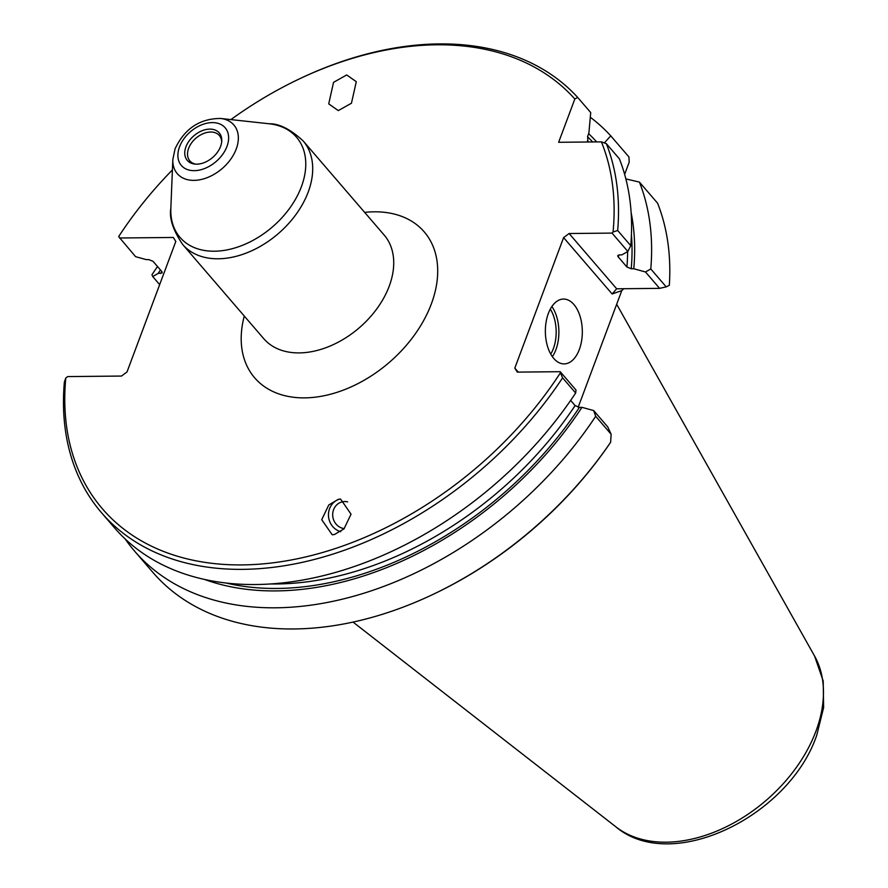<?xml version="1.0" encoding="UTF-8"?>
<svg xmlns="http://www.w3.org/2000/svg" width="888" height="888" viewBox="0 0 888 888"><rect width="100%" height="100%" fill="white"/><g stroke="black" fill="none" stroke-linecap="round" stroke-linejoin="round"><path stroke-width="1.33" d="M573.914 304.517A32.423 18.482 -90.6 0 1 581.607 340.803A32.423 18.482 -90.6 0 1 564.158 363.902A32.423 18.482 -90.6 0 1 553.757 358.441A32.423 18.482 -90.6 0 1 546.076 322.166A32.423 18.482 -90.6 0 1 563.514 299.067A32.423 18.482 -90.6 0 1 573.914 304.517M220.568 146.464A21.068 14.341 -40.7 0 0 221.756 140.87A21.068 14.341 -40.7 0 0 206.915 129.371A21.068 14.341 -40.7 0 0 185.947 146.809A21.068 14.341 -40.7 0 0 194.794 164.069A21.068 14.341 -40.7 0 0 220.568 146.464M221.678 141.902A19.447 13.242 -40.7 0 0 219.336 135.498A19.447 13.242 -40.7 0 0 203.163 133.666A19.447 13.242 -40.7 0 0 188.622 148.352A19.447 13.242 -40.7 0 0 189.854 160.883A19.447 13.242 -40.7 0 0 195.826 164.147M338.284 110.6L351.448 103.219L356.288 81.696L346.72 74.947L333.555 82.329L328.715 103.863L338.284 110.6M344.244 528.615A13.62 12.587 78.6 0 1 332.7 515.606A13.62 12.587 78.6 0 1 342.613 501.776A13.62 12.587 78.6 0 1 344.6 501.554A13.62 12.587 78.6 0 1 347.63 501.864M340.759 531.679A16.861 15.584 78.6 0 1 328.46 515.551A16.861 15.584 78.6 0 1 339.505 499.156M340.604 499.089L338.306 499.334L328.782 504.972L321.722 519.68L332.179 534.754L334.476 534.509L344 528.871L351.049 514.163L340.604 499.089M590.309 117.272A315.939 215.063 139.3 0 1 610.755 135.853L628.937 156.965L629.204 162.193L624.641 174.381M172.405 169.93A312.698 212.854 -40.7 0 0 122.855 230.303A312.698 212.854 -40.7 0 0 118.659 236.608L135.598 256.676L146.198 259.607L148.74 259.585L153.069 261.35L161.894 271.617L162.182 272.894L158.119 273.46L152.703 276.545L151.97 274.714A315.939 215.063 139.3 0 1 157.509 266.511M659.595 288.356L645.487 271.972L650.782 268.964A315.939 215.063 139.3 0 0 639.427 182.096L657.608 203.219A315.939 215.063 -40.7 0 1 669.33 285.303L666.211 286.88L659.595 288.356L616.672 288.789L612.132 293.984L563.603 237.607L514.807 368.109L518.248 372.105M650.782 268.964L666.211 286.88M226.573 583.139A298.268 203.041 -40.7 0 0 579.42 407.359L581.962 407.326L593.672 410.567L607.78 426.95L611.122 434.221L595.693 416.294A315.939 215.063 139.3 0 1 134.654 551.215L152.836 572.338A315.939 215.063 -40.7 0 0 434.199 593.839A315.939 215.063 -40.7 0 0 610.655 442.224L607.547 446.764A312.698 212.854 139.3 0 1 435.32 593.295L434.199 593.839M611.122 434.221L610.655 442.224M134.654 551.215A315.939 215.063 139.3 0 1 125.241 539.049M645.487 271.972L633.777 268.742L631.235 268.764A298.268 203.041 -40.7 0 0 631.424 234.654M627.838 251.471L612.032 233.1L613.064 231.99A312.698 212.854 -40.7 0 0 601.398 141.869L606.326 143.634A315.939 215.063 139.3 0 1 617.682 230.503L630.746 245.687L627.838 251.471L621.855 254.878L619.302 254.9L618.081 256.732L626.906 266.988L631.235 268.764M617.682 255.788L618.081 256.732A295.027 200.832 -40.7 0 0 618.203 255.122M612.032 233.1L569.108 233.522L616.672 288.789M514.807 368.109L517.293 372.116L560.217 371.695L576.023 390.065L575.657 393.018L562.592 377.844A315.939 215.063 139.3 0 1 101.543 512.753A315.939 215.063 139.3 0 1 64.38 381.995L65.801 377.999A312.698 212.854 -40.7 0 0 242.357 564.912A312.698 212.854 -40.7 0 0 560.428 372.794L560.217 371.695M579.42 407.359L575.091 405.583L570.651 400.421M119.514 237.995L173.315 237.462L175.802 241.469L127.006 371.972L121.501 376.057L67.699 376.59L65.801 377.999M152.703 276.545L159.662 284.637M577.644 97.391L574.825 99.012A312.698 212.854 -40.7 0 0 297.957 79.576L299.078 79.043A315.939 215.063 139.3 0 1 577.644 97.391L590.72 112.565L588.899 132.967L587.69 136.219L587.845 141.503M601.398 141.869L558.641 142.291L574.825 99.012M604.328 142.924L610.755 135.853M588.278 142.002L587.912 141.569A295.027 200.832 -40.7 0 0 587.801 141.425M630.746 245.687A315.939 215.063 -40.7 0 0 619.391 158.819L606.326 143.634M639.427 182.096L625.862 178.921M118.659 236.608L118.87 236.252A315.939 215.063 139.3 0 1 122.156 231.324L122.855 230.303M101.543 512.753L114.619 527.938A315.939 215.063 -40.7 0 0 575.657 393.018M581.962 407.326A301.243 205.061 139.3 0 1 204.851 579.564M631.135 212.632A301.243 205.061 139.3 0 1 633.777 268.742M158.119 273.46A301.243 205.061 139.3 0 1 160.462 269.941M588.644 133.677A301.243 205.061 139.3 0 1 596.647 141.913M578.188 407.215L621.789 290.598L612.132 293.984M623.798 288.711L621.789 290.598M297.957 79.576A312.698 212.854 -40.7 0 0 230.88 119.591M563.603 237.607L569.108 233.522M595.693 416.294L593.672 410.567M617.682 230.503L613.064 231.99M560.428 372.794L562.592 377.844M551.87 306.526A32.423 18.482 -90.6 0 1 552.369 356.665M550.305 309.124A30.481 17.372 -90.6 0 1 550.749 354.101M384.149 235.031A79.432 54.068 139.3 0 1 389.21 286.202A79.432 54.068 139.3 0 1 329.814 346.165A79.432 54.068 139.3 0 1 263.747 338.672L182.728 244.544A79.432 54.068 139.3 0 0 248.795 252.048A79.432 54.068 139.3 0 0 308.192 192.074A79.432 54.068 139.3 0 0 303.13 140.903L384.149 235.031M364.668 212.399A111.855 76.135 139.3 0 1 431.335 303.94A111.855 76.135 139.3 0 1 309.801 397.68A111.855 76.135 139.3 0 1 244.278 316.039M220.557 118.459A37.318 25.397 139.3 0 1 236.23 149.029A37.318 25.397 139.3 0 1 199.101 179.909A37.318 25.397 139.3 0 1 172.827 159.551L175.058 148.862C184.549 128.671 199.722 118.537 220.557 118.459L269.12 123.765A76.823 52.292 139.3 0 1 301.398 186.702A76.823 52.292 139.3 0 1 224.942 250.272A76.823 52.292 139.3 0 1 170.84 208.358C169.097 218.204 173.06 230.269 182.728 244.544M226.995 146.398A28.893 19.669 139.3 0 1 194.272 170.663A28.893 19.669 139.3 0 1 179.52 146.864A28.893 19.669 139.3 0 1 212.243 122.6A28.893 19.669 139.3 0 1 226.995 146.398M814.562 656.032L823.209 681.029L823.62 707.603L816.749 735.22C789.41 816.105 671.916 874.07 616.017 826.939A132.201 89.999 -40.7 0 0 724.93 827.461A132.201 89.999 -40.7 0 0 815.95 731.168A132.201 89.999 -40.7 0 0 814.562 656.032L616.683 304.273M592.651 141.958A298.268 203.041 -40.7 0 0 587.523 136.719M161.894 271.606A298.268 203.041 -40.7 0 0 160.673 273.437M271.562 583.96A295.027 200.832 -40.7 0 0 575.091 405.583M626.906 266.988A295.027 200.832 -40.7 0 0 627.638 251.582M172.827 159.551L170.84 208.358M616.017 826.939L353.047 622.088M269.12 123.765C279.11 123.51 290.454 129.226 303.13 140.903M588.533 142.002L587.468 140.748"/></g></svg>
